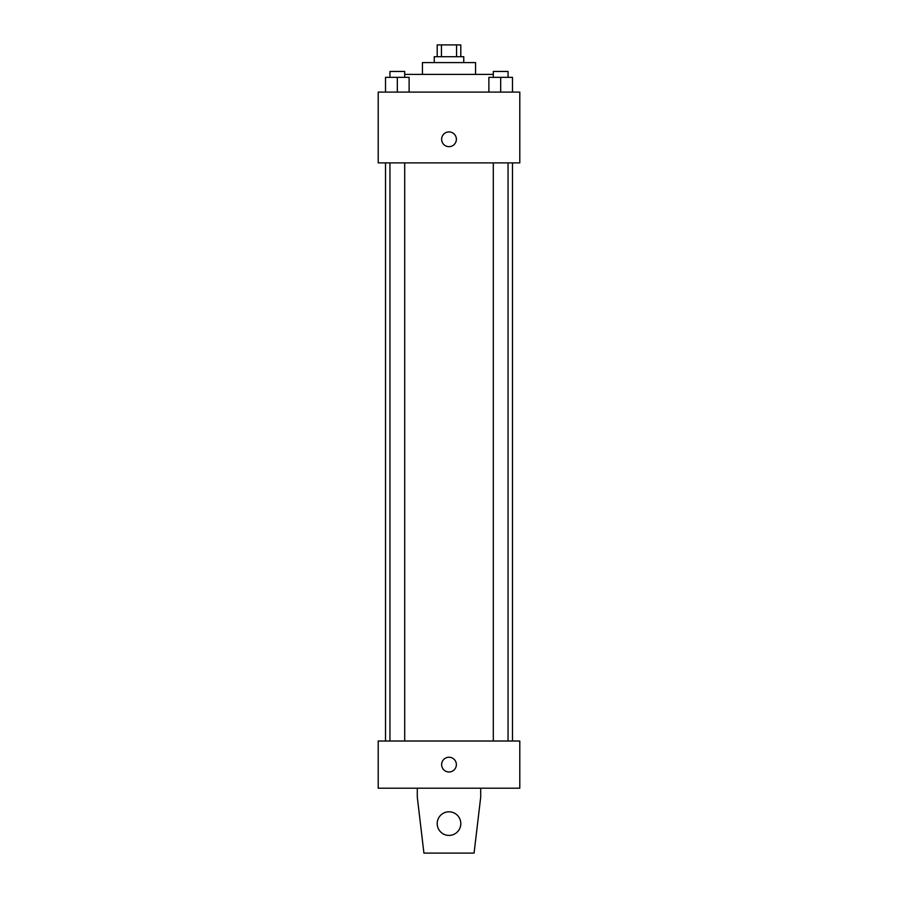<?xml version="1.0" encoding="UTF-8"?>
<svg xmlns="http://www.w3.org/2000/svg" width="898" height="898" viewBox="0 0 898 898"><rect width="100%" height="100%" fill="white"/><g stroke="black" fill="none" stroke-linecap="round" stroke-linejoin="round"><path stroke-width="1.35" d="M441.434 56.697L441.434 44.9L437.203 44.9L437.203 56.697M441.434 44.9L460.797 44.9L460.797 56.697M456.566 56.697L456.566 44.9M434.25 62.602L434.25 56.697L463.75 56.697L463.75 62.602M422.453 74.399L422.453 62.602L475.547 62.602L475.547 74.399M404.695 74.399L493.305 74.399M378.204 92.09L519.796 92.09L519.796 162.886L378.204 162.886L378.204 92.09M449 146.666A7.375 7.375 0 0 1 442.613 135.598A7.375 7.375 0 0 1 455.387 135.598A7.375 7.375 0 0 1 449 146.666M378.204 741.018L519.796 741.018L519.796 788.208L378.204 788.208L378.204 741.018M441.625 764.613A7.375 7.375 0 0 1 452.682 758.226A7.375 7.375 0 0 1 452.682 771A7.375 7.375 0 0 1 441.625 764.613M480.711 788.208L480.711 797.054L474.077 853.1L423.923 853.1L417.289 797.054L417.289 788.208M437.203 823.601A11.797 11.797 0 0 1 454.904 813.386A11.797 11.797 0 0 1 454.904 833.827A11.797 11.797 0 0 1 437.203 823.601M488.882 92.09L488.882 77.351L512.477 77.351L512.477 92.09L512.477 77.351M500.68 92.09L500.68 77.351M508.055 77.351L508.055 71.447L493.305 71.447L493.305 77.351M385.523 92.09L385.523 77.351L409.118 77.351L409.118 92.09L409.118 77.351M397.32 92.09L397.32 77.351M404.695 77.351L404.695 71.447L389.945 71.447L389.945 77.351M512.477 741.018L512.477 162.886M385.523 741.018L385.523 162.886M493.305 162.886L493.305 741.018M508.055 162.886L508.055 741.018M404.695 741.018L404.695 162.886M389.945 741.018L389.945 162.886"/></g></svg>
